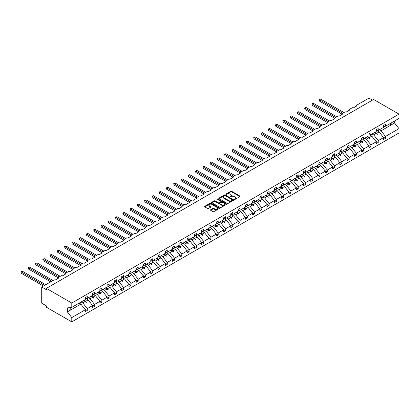<?xml version="1.0" encoding="UTF-8"?>
<svg xmlns="http://www.w3.org/2000/svg" width="420" height="420" viewBox="0 0 420 420"><rect width="100%" height="100%" fill="white"/><g stroke="black" fill="none" stroke-linecap="round" stroke-linejoin="round"><path stroke-width="0.63" d="M234.407 199.4L235.048 199.4L239.915 196.597A0.646 0.373 0 0 0 240.103 196.329A0.646 0.373 0 0 0 239.915 196.066L231.672 191.31A0.646 0.373 0 0 0 230.759 191.31L225.897 194.119L225.897 194.486L227.167 194.124A2.069 1.197 0 0 1 230.097 194.124L230.78 194.523A2.069 1.197 0 0 1 231.389 195.368A2.069 1.197 0 0 1 230.78 196.214L230.155 196.943L231.425 196.581A2.069 1.197 0 0 1 234.35 196.581L235.037 196.98A2.069 1.197 0 0 1 235.646 197.825A2.069 1.197 0 0 1 235.037 198.671L234.407 199.4L234.407 199.033M210.667 209.753A0.646 0.373 0 0 0 210.478 210.016A0.646 0.373 0 0 0 210.667 210.284L212.982 211.617A0.646 0.373 0 0 0 213.896 211.617L219.298 208.499A0.646 0.373 0 0 0 219.487 208.236A0.646 0.373 0 0 0 219.298 207.968L211.055 203.212A0.646 0.373 0 0 0 210.142 203.212L204.745 206.33A0.646 0.373 0 0 0 204.55 206.593A0.646 0.373 0 0 0 204.745 206.861L207.533 208.472A0.646 0.373 0 0 0 208.451 208.472L210.761 207.139A0.646 0.373 0 0 0 210.95 206.871A0.646 0.373 0 0 0 210.761 206.609L209.375 205.81A1.732 0.997 0 0 1 208.871 205.102A1.732 0.997 0 0 1 209.937 204.178A1.732 0.997 0 0 1 211.822 204.398L217.245 207.527A1.732 0.997 0 0 1 217.754 208.236A1.732 0.997 0 0 1 216.683 209.155A1.732 0.997 0 0 1 214.798 208.94L213.896 208.42A0.646 0.373 0 0 0 212.982 208.42L210.667 209.753L210.667 210.284M383.523 126.504L385.481 126.257L399 118.451L399 114.13L373.59 99.461L46.384 288.372L46.384 289.716L41.722 287.023L53.844 280.024A0.987 0.572 180 0 1 55.246 280.024L58.601 278.087A0.987 0.572 0 0 1 58.312 277.683A0.987 0.572 0 0 1 58.601 277.279L61.121 275.83A0.987 0.572 180 0 1 62.517 275.83L65.877 273.887A0.987 0.572 0 0 1 65.583 273.483A0.987 0.572 0 0 1 65.877 273.084L68.392 271.63A0.987 0.572 180 0 1 69.794 271.63L73.148 269.693A0.987 0.572 0 0 1 72.859 269.288A0.987 0.572 0 0 1 73.148 268.884L75.668 267.43A0.987 0.572 180 0 1 77.065 267.43L80.42 265.493A0.987 0.572 0 0 1 80.131 265.088A0.987 0.572 0 0 1 80.42 264.684L82.939 263.23A0.987 0.572 180 0 1 84.336 263.23L87.696 261.293A0.987 0.572 0 0 1 87.407 260.888A0.987 0.572 0 0 1 87.696 260.484L90.211 259.03A0.987 0.572 180 0 1 91.612 259.03L94.967 257.093A0.987 0.572 0 0 1 94.678 256.688A0.987 0.572 0 0 1 94.967 256.284L97.487 254.83A0.987 0.572 180 0 1 98.884 254.83L102.244 252.893A0.987 0.572 0 0 1 101.95 252.488A0.987 0.572 0 0 1 102.244 252.084L104.758 250.63A0.987 0.572 180 0 1 106.155 250.63L109.515 248.692A0.987 0.572 0 0 1 109.226 248.288A0.987 0.572 0 0 1 109.515 247.889L112.03 246.435A0.987 0.572 180 0 1 113.431 246.435L116.786 244.493A0.987 0.572 0 0 1 116.498 244.094A0.987 0.572 0 0 1 116.786 243.689L119.306 242.235A0.987 0.572 180 0 1 120.703 242.235L124.063 240.298A0.987 0.572 0 0 1 123.769 239.894A0.987 0.572 0 0 1 124.063 239.489L126.578 238.035A0.987 0.572 180 0 1 127.979 238.035L131.334 236.098A0.987 0.572 0 0 1 131.045 235.694A0.987 0.572 0 0 1 131.334 235.289L133.854 233.835A0.987 0.572 180 0 1 135.251 233.835L138.605 231.898A0.987 0.572 0 0 1 138.316 231.494A0.987 0.572 0 0 1 138.605 231.089L141.125 229.635A0.987 0.572 180 0 1 142.522 229.635L145.882 227.698A0.987 0.572 0 0 1 145.593 227.293A0.987 0.572 0 0 1 145.882 226.889L148.397 225.435A0.987 0.572 180 0 1 149.798 225.435L153.153 223.498A0.987 0.572 0 0 1 152.864 223.094A0.987 0.572 0 0 1 153.153 222.689L155.673 221.24A0.987 0.572 180 0 1 157.07 221.24L160.429 219.298A0.987 0.572 0 0 1 160.136 218.899A0.987 0.572 0 0 1 160.429 218.495L162.944 217.04A0.987 0.572 180 0 1 164.346 217.04L167.701 215.103A0.987 0.572 0 0 1 167.412 214.699A0.987 0.572 0 0 1 167.701 214.294L170.221 212.84A0.987 0.572 180 0 1 171.617 212.84L174.972 210.903A0.987 0.572 0 0 1 174.683 210.499A0.987 0.572 0 0 1 174.972 210.095L177.492 208.64A0.987 0.572 180 0 1 178.889 208.64L182.249 206.703A0.987 0.572 0 0 1 181.96 206.299A0.987 0.572 0 0 1 182.249 205.895L184.763 204.44A0.987 0.572 180 0 1 186.165 204.44L189.52 202.503A0.987 0.572 0 0 1 189.231 202.099A0.987 0.572 0 0 1 189.52 201.695L192.04 200.24A0.987 0.572 180 0 1 193.436 200.24L196.796 198.303A0.987 0.572 0 0 1 196.502 197.899A0.987 0.572 0 0 1 196.796 197.495L199.311 196.046A0.987 0.572 180 0 1 200.713 196.046L204.067 194.103A0.987 0.572 0 0 1 203.779 193.699A0.987 0.572 0 0 1 204.067 193.3L206.582 191.846A0.987 0.572 180 0 1 207.984 191.846L211.339 189.908A0.987 0.572 0 0 1 211.05 189.504A0.987 0.572 0 0 1 211.339 189.1L213.859 187.646A0.987 0.572 180 0 1 215.255 187.646L218.615 185.708A0.987 0.572 0 0 1 218.327 185.304A0.987 0.572 0 0 1 218.615 184.9L221.13 183.446A0.987 0.572 180 0 1 222.532 183.446L225.887 181.508A0.987 0.572 0 0 1 225.598 181.104A0.987 0.572 0 0 1 225.887 180.7L228.407 179.246A0.987 0.572 180 0 1 229.803 179.246L233.158 177.308A0.987 0.572 0 0 1 232.869 176.904A0.987 0.572 0 0 1 233.158 176.5L235.678 175.046A0.987 0.572 180 0 1 237.074 175.046L240.434 173.108A0.987 0.572 0 0 1 240.146 172.704A0.987 0.572 0 0 1 240.434 172.3L242.949 170.846A0.987 0.572 180 0 1 244.351 170.846L247.706 168.908A0.987 0.572 0 0 1 247.417 168.504A0.987 0.572 0 0 1 247.706 168.1L250.226 166.651A0.987 0.572 180 0 1 251.622 166.651L254.982 164.708A0.987 0.572 0 0 1 254.688 164.309A0.987 0.572 0 0 1 254.982 163.905L257.497 162.451A0.987 0.572 180 0 1 258.899 162.451L262.253 160.514A0.987 0.572 0 0 1 261.965 160.109A0.987 0.572 0 0 1 262.253 159.705L264.773 158.251A0.987 0.572 180 0 1 266.17 158.251L269.524 156.314A0.987 0.572 0 0 1 269.236 155.909A0.987 0.572 0 0 1 269.524 155.505L272.044 154.051A0.987 0.572 180 0 1 273.441 154.051L276.801 152.114A0.987 0.572 0 0 1 276.512 151.709A0.987 0.572 0 0 1 276.801 151.305L279.316 149.851A0.987 0.572 180 0 1 280.718 149.851L284.072 147.913A0.987 0.572 0 0 1 283.784 147.509A0.987 0.572 0 0 1 284.072 147.105L286.592 145.651A0.987 0.572 180 0 1 287.989 145.651L291.349 143.714A0.987 0.572 0 0 1 291.055 143.309A0.987 0.572 0 0 1 291.349 142.905L293.864 141.456A0.987 0.572 180 0 1 295.265 141.456L298.62 139.514A0.987 0.572 0 0 1 298.331 139.109A0.987 0.572 0 0 1 298.62 138.71L301.135 137.256A0.987 0.572 180 0 1 302.536 137.256L305.891 135.319A0.987 0.572 0 0 1 305.603 134.915A0.987 0.572 0 0 1 305.891 134.51L308.411 133.056A0.987 0.572 180 0 1 309.808 133.056L313.168 131.119A0.987 0.572 0 0 1 312.879 130.714A0.987 0.572 0 0 1 313.168 130.31L315.683 128.856A0.987 0.572 180 0 1 317.084 128.856L320.439 126.919A0.987 0.572 0 0 1 320.15 126.514A0.987 0.572 0 0 1 320.439 126.11L322.959 124.656A0.987 0.572 180 0 1 324.356 124.656L327.71 122.719A0.987 0.572 0 0 1 327.421 122.314A0.987 0.572 0 0 1 327.71 121.91L330.23 120.456A0.987 0.572 180 0 1 331.627 120.456L334.987 118.519A0.987 0.572 0 0 1 334.698 118.115A0.987 0.572 0 0 1 334.987 117.71L337.502 116.256A0.987 0.572 180 0 1 338.903 116.256L342.258 114.319A0.987 0.572 0 0 1 341.969 113.915A0.987 0.572 0 0 1 342.258 113.51L344.778 112.061A0.987 0.572 180 0 1 346.175 112.061L349.534 110.119A0.987 0.572 0 0 1 349.241 109.72A0.987 0.572 0 0 1 349.534 109.316L352.049 107.861A0.987 0.572 180 0 1 353.451 107.861L356.806 105.924A0.987 0.572 0 0 1 356.517 105.52A0.987 0.572 0 0 1 356.806 105.115L368.928 98.117L372.425 100.133M399 114.13L71.794 303.041L46.384 288.372M227.215 203.401A0.646 0.373 0 0 0 228.128 203.401L233.525 200.282A0.646 0.373 0 0 0 233.72 200.015A0.646 0.373 0 0 0 233.525 199.752L225.288 194.996A0.646 0.373 0 0 0 224.375 194.996L218.972 198.114A0.646 0.373 0 0 0 218.783 198.377A0.646 0.373 0 0 0 218.972 198.644L227.215 203.401M217.576 199.5L226.401 204.393L221.009 207.506A0.646 0.373 0 0 1 220.096 207.506L211.859 202.75L214.168 201.427L214.168 200.886L211.859 202.225A0.646 0.373 0 0 0 211.669 202.487A0.646 0.373 0 0 0 211.859 202.75L211.859 202.225M214.168 201.427A0.646 0.373 0 0 1 215.087 201.427L215.087 200.886A0.646 0.373 0 0 0 214.168 200.886M215.087 200.886L218.426 202.818A0.646 0.373 0 0 0 219.34 202.818L220.873 201.931A0.646 0.373 0 0 0 221.062 201.668A0.646 0.373 0 0 0 220.873 201.406L217.397 199.395L218.038 199.028L226.412 203.863A0.646 0.373 0 0 1 226.601 204.125A0.646 0.373 0 0 1 226.412 204.388L226.412 203.863M71.794 303.041L71.794 307.361L85.318 299.555L85.318 297.659L87.276 296.525L87.276 298.426L85.318 298.667M84.798 309.094L87.276 310.527L87.276 308.627L92.589 305.56L88.163 299.891L85.911 298.594M81.133 301.969L82.845 302.962L87.276 308.627M87.276 298.426L92.589 295.355L92.589 293.459L94.547 292.331L94.547 294.226L92.589 294.467M92.075 304.894L94.547 306.327L94.547 304.427L99.865 301.361L95.434 295.691L93.188 294.394M88.405 297.775L90.121 298.762L94.547 304.427M94.547 294.226L99.865 291.16L99.865 289.259L101.824 288.131L101.824 290.026L99.865 290.272M99.346 300.699L101.824 302.127L101.824 300.227L107.137 297.161L102.706 291.496L100.459 290.194M95.681 293.575L97.393 294.562L101.824 300.227M101.824 290.026L107.137 286.96L107.137 285.059L109.095 283.931L109.095 285.826L107.137 286.072M106.617 296.499L109.095 297.927L109.095 296.032L114.408 292.961L109.982 287.296L107.735 285.999M102.953 289.375L104.664 290.362L109.095 296.032M109.095 285.826L114.408 282.76L114.408 280.859L116.366 279.731L116.366 281.626L114.408 281.873M113.894 292.299L116.366 293.727L116.366 291.832L121.684 288.76L117.254 283.096L115.007 281.799M110.224 285.175L111.941 286.162L116.366 291.832M116.366 281.626L121.684 278.56L121.684 276.665L123.643 275.531L123.643 277.431L121.684 277.673M121.165 288.099L123.643 289.527L123.643 287.632L128.956 284.56L124.525 278.896L122.278 277.599M117.5 280.975L119.212 281.967L123.643 287.632M123.643 277.431L128.956 274.36L128.956 272.465L130.914 271.331L130.914 273.231L128.956 273.473M128.441 283.899L130.914 285.332L130.914 283.432L136.232 280.366L131.801 274.696L129.554 273.399M124.772 276.775L126.483 277.767L130.914 283.432M130.914 273.231L136.232 270.16L136.232 268.264L138.191 267.13L138.191 269.031L136.232 269.272M135.713 279.699L138.191 281.132L138.191 279.232L143.504 276.166L139.072 270.496L136.826 269.199M132.043 272.575L133.76 273.567L138.191 279.232M138.191 269.031L143.504 265.96L143.504 264.065L145.462 262.936L145.462 264.831L143.504 265.078M142.984 275.504L145.462 276.932L145.462 275.032L150.775 271.966L146.349 266.301L144.102 264.999M139.319 268.38L141.031 269.367L145.462 275.032M145.462 264.831L150.775 261.765L150.775 259.865L152.733 258.736L152.733 260.631L150.775 260.878M150.26 271.304L152.733 272.732L152.733 270.837L158.051 267.766L153.62 262.101L151.373 260.804M146.591 264.18L148.307 265.167L152.733 270.837M152.733 260.631L158.051 257.565L158.051 255.665L160.01 254.536L160.01 256.431L158.051 256.678M157.531 267.104L160.01 268.532L160.01 266.637L165.322 263.566L160.892 257.901L158.645 256.604M153.867 259.98L155.578 260.967L160.01 266.637M160.01 256.431L165.322 253.365L165.322 251.465L167.281 250.336L167.281 252.236L165.322 252.478M164.803 262.904L167.281 264.332L167.281 262.437L172.594 259.366L168.168 253.701L165.921 252.404M161.138 255.78L162.85 256.772L167.281 262.437M167.281 252.236L172.594 249.165L172.594 247.27L174.552 246.136L174.552 248.036L172.594 248.278M172.079 258.704L174.552 260.132L174.552 258.237L179.87 255.166L175.439 249.501L173.192 248.204M168.409 251.58L170.126 252.572L174.552 258.237M174.552 248.036L179.87 244.965L179.87 243.07L181.828 241.936L181.828 243.836L179.87 244.078M179.351 254.504L181.828 255.938L181.828 254.037L187.142 250.971L182.716 245.301L180.464 244.004M175.686 247.38L177.398 248.372L181.828 254.037M181.828 243.836L187.142 240.765L187.142 238.87L189.1 237.741L189.1 239.636L187.142 239.883M186.627 250.304L189.1 251.738L189.1 249.837L194.418 246.771L189.987 241.101L187.74 239.804M182.957 243.185L184.674 244.172L189.1 249.837M189.1 239.636L194.418 236.57L194.418 234.67L196.376 233.541L196.376 235.436L194.418 235.683M193.898 246.109L196.376 247.538L196.376 245.637L201.689 242.571L197.258 236.906L195.011 235.609M190.234 238.985L191.945 239.972L196.376 245.637M196.376 235.436L201.689 232.37L201.689 230.47L203.648 229.341L203.648 231.236L201.689 231.483M201.169 241.91L203.648 243.338L203.648 241.442L208.96 238.371L204.535 232.706L202.288 231.41M197.505 234.785L199.216 235.772L203.648 241.442M203.648 231.236L208.96 228.17L208.96 226.27L210.919 225.141L210.919 227.041L208.96 227.283M208.446 237.709L210.919 239.138L210.919 237.242L216.237 234.171L211.806 228.506L209.559 227.209M204.776 230.585L206.493 231.572L210.919 237.242M210.919 227.041L216.237 223.97L216.237 222.075L218.195 220.941L218.195 222.841L216.237 223.083M215.717 233.51L218.195 234.938L218.195 233.042L223.508 229.971L219.077 224.306L216.83 223.01M212.053 226.385L213.764 227.378L218.195 233.042M218.195 222.841L223.508 219.77L223.508 217.875L225.466 216.741L225.466 218.642L223.508 218.883M222.994 229.309L225.466 230.743L225.466 228.842L230.785 225.776L226.354 220.106L224.107 218.809M219.324 222.185L221.036 223.178L225.466 228.842M225.466 218.642L230.785 215.57L230.785 213.675L232.743 212.546L232.743 214.441L230.785 214.683M230.265 225.109L232.743 226.543L232.743 224.642L238.056 221.576L233.625 215.906L231.378 214.609M226.595 217.985L228.312 218.978L232.743 224.642M232.743 214.441L238.056 211.37L238.056 209.475L240.014 208.346L240.014 210.242L238.056 210.488M237.536 220.915L240.014 222.343L240.014 220.442L245.327 217.376L240.902 211.712L238.655 210.41M233.872 213.791L235.583 214.778L240.014 220.442M240.014 210.242L245.327 207.175L245.327 205.275L247.286 204.146L247.286 206.041L245.327 206.288M244.813 216.715L247.286 218.143L247.286 216.248L252.604 213.176L248.173 207.512L245.926 206.215M241.143 209.591L242.86 210.578L247.286 216.248M247.286 206.041L252.604 202.976L252.604 201.075L254.562 199.946L254.562 201.841L252.604 202.088M252.084 212.515L254.562 213.943L254.562 212.047L259.875 208.976L255.444 203.311L253.197 202.015M248.42 205.391L250.131 206.378L254.562 212.047M254.562 201.841L259.875 198.776L259.875 196.875L261.833 195.746L261.833 197.647L259.875 197.888M259.355 208.315L261.833 209.743L261.833 207.847L267.146 204.776L262.721 199.112L260.474 197.815M255.691 201.191L257.402 202.183L261.833 207.847M261.833 197.647L267.146 194.576L267.146 192.68L269.105 191.546L269.105 193.447L267.146 193.688M266.632 204.115L269.105 205.543L269.105 203.648L274.423 200.576L269.992 194.911L267.745 193.615M262.962 196.991L264.679 197.983L269.105 203.648M269.105 193.447L274.423 190.376L274.423 188.48L276.381 187.346L276.381 189.247L274.423 189.488M273.903 199.915L276.381 201.348L276.381 199.447L281.694 196.382L277.268 190.712L275.021 189.415M270.239 192.791L271.95 193.783L276.381 199.447M276.381 189.247L281.694 186.175L281.694 184.28L283.652 183.152L283.652 185.047L281.694 185.293M281.18 195.72L283.652 197.148L283.652 195.248L288.971 192.181L284.54 186.517L282.293 185.215M277.51 188.596L279.227 189.583L283.652 195.248M283.652 185.047L288.971 181.981L288.971 180.08L290.929 178.952L290.929 180.847L288.971 181.094M288.451 191.52L290.929 192.948L290.929 191.047L296.242 187.982L291.811 182.317L289.564 181.02M284.786 184.396L286.498 185.383L290.929 191.047M290.929 180.847L296.242 177.781L296.242 175.88L298.2 174.752L298.2 176.647L296.242 176.894M295.722 187.32L298.2 188.748L298.2 186.853L303.513 183.782L299.087 178.117L296.84 176.82M292.058 180.196L293.769 181.183L298.2 186.853M298.2 176.647L303.513 173.581L303.513 171.68L305.471 170.552L305.471 172.452L303.513 172.694M302.998 183.12L305.471 184.548L305.471 182.653L310.79 179.582L306.358 173.917L304.112 172.62M299.329 175.996L301.046 176.983L305.471 182.653M305.471 172.452L310.79 169.381L310.79 167.486L312.748 166.352L312.748 168.252L310.79 168.494M310.27 178.92L312.748 180.348L312.748 178.453L318.061 175.382L313.63 169.717L311.383 168.42M306.605 171.796L308.317 172.788L312.748 178.453M312.748 168.252L318.061 165.181L318.061 163.285L320.019 162.152L320.019 164.052L318.061 164.293M317.546 174.72L320.019 176.153L320.019 174.253L325.337 171.187L320.906 165.517L318.659 164.22M313.877 167.596L315.588 168.588L320.019 174.253M320.019 164.052L325.337 160.981L325.337 159.085L327.296 157.957L327.296 159.852L325.337 160.094M324.818 170.52L327.296 171.953L327.296 170.053L332.608 166.987L328.178 161.317L325.931 160.02M321.148 163.401L322.865 164.388L327.296 170.053M327.296 159.852L332.608 156.781L332.608 154.886L334.567 153.757L334.567 155.652L332.608 155.899M332.089 166.325L334.567 167.753L334.567 165.853L339.88 162.787L335.454 157.122L333.207 155.82M328.424 159.201L330.136 160.188L334.567 165.853M334.567 155.652L339.88 152.586L339.88 150.685L341.838 149.557L341.838 151.452L339.88 151.699M339.365 162.125L341.838 163.553L341.838 161.658L347.156 158.587L342.725 152.922L340.478 151.625M335.695 155.001L337.412 155.988L341.838 161.658M341.838 151.452L347.156 148.386L347.156 146.486L349.115 145.357L349.115 147.252L347.156 147.499M346.637 157.925L349.115 159.353L349.115 157.458L354.428 154.387L349.997 148.722L347.75 147.425M342.972 150.801L344.683 151.788L349.115 157.458M349.115 147.252L354.428 144.186L354.428 142.285L356.386 141.157L356.386 143.057L354.428 143.299M353.908 153.725L356.386 155.153L356.386 153.258L361.699 150.187L357.273 144.522L355.026 143.225M350.243 146.601L351.955 147.593L356.386 153.258M356.386 143.057L361.699 139.986L361.699 138.091L363.657 136.957L363.657 138.857L361.699 139.099M361.184 149.525L363.657 150.953L363.657 149.058L368.975 145.992L364.544 140.322L362.297 139.025M357.514 142.401L359.231 143.393L363.657 149.058M363.657 138.857L368.975 135.786L368.975 133.891L370.933 132.757L370.933 134.657L368.975 134.899M368.456 145.325L370.933 146.759L370.933 144.858L376.247 141.792L371.821 136.122L369.574 134.825M364.791 138.201L366.503 139.193L370.933 144.858M370.933 134.657L376.247 131.586L376.247 129.691L378.205 128.562L378.205 130.457L376.247 130.704M375.732 141.131L378.205 142.559L378.205 140.658L383.523 137.592L383.523 139.487L385.481 138.359L385.481 136.458L399 128.656L399 132.977L71.794 321.883L46.384 307.214L46.384 305.87L41.722 303.177L41.722 287.023M372.062 134.006L373.779 134.993L378.205 140.658M385.481 126.257L385.481 124.362L383.523 125.491L383.523 127.391L378.205 130.457M383.003 136.93L385.481 138.359M379.339 129.806L381.05 130.793L385.481 136.458M71.794 307.361L67.368 307.913L67.368 311.897L80.887 304.091L79.175 303.104M80.887 304.091L85.318 309.755L85.318 311.656L87.276 310.527M94.547 306.327L92.589 307.456L92.589 305.56M101.824 302.127L99.865 303.256L99.865 301.361M109.095 297.927L107.137 299.056L107.137 297.161M116.366 293.727L114.408 294.861L114.408 292.961M123.643 289.527L121.684 290.661L121.684 288.76M130.914 285.332L128.956 286.461L128.956 284.56M138.191 281.132L136.232 282.261L136.232 280.366M145.462 276.932L143.504 278.061L143.504 276.166M152.733 272.732L150.775 273.861L150.775 271.966M160.01 268.532L158.051 269.661L158.051 267.766M167.281 264.332L165.322 265.466L165.322 263.566M174.552 260.132L172.594 261.266L172.594 259.366M181.828 255.938L179.87 257.066L179.87 255.166M189.1 251.738L187.142 252.866L187.142 250.971M196.376 247.538L194.418 248.666L194.418 246.771M203.648 243.338L201.689 244.466L201.689 242.571M210.919 239.138L208.96 240.272L208.96 238.371M218.195 234.938L216.237 236.072L216.237 234.171M225.466 230.743L223.508 231.872L223.508 229.971M232.743 226.543L230.785 227.672L230.785 225.776M240.014 222.343L238.056 223.472L238.056 221.576M247.286 218.143L245.327 219.272L245.327 217.376M254.562 213.943L252.604 215.072L252.604 213.176M261.833 209.743L259.875 210.877L259.875 208.976M269.105 205.543L267.146 206.677L267.146 204.776M276.381 201.348L274.423 202.477L274.423 200.576M283.652 197.148L281.694 198.277L281.694 196.382M290.929 192.948L288.971 194.077L288.971 192.181M298.2 188.748L296.242 189.877L296.242 187.982M305.471 184.548L303.513 185.682L303.513 183.782M312.748 180.348L310.79 181.482L310.79 179.582M320.019 176.153L318.061 177.282L318.061 175.382M327.296 171.953L325.337 173.082L325.337 171.187M334.567 167.753L332.608 168.882L332.608 166.987M341.838 163.553L339.88 164.682L339.88 162.787M349.115 159.353L347.156 160.487L347.156 158.587M356.386 155.153L354.428 156.287L354.428 154.387M363.657 150.953L361.699 152.087L361.699 150.187M370.933 146.759L368.975 147.887L368.975 145.992M378.205 142.559L376.247 143.687L376.247 141.792M67.368 311.897L71.794 317.562L85.318 309.755M71.794 317.562L71.794 321.883M82.845 302.962L85.218 301.592L86.389 302.342L85.79 301.261L88.163 299.891M84.079 300.274L85.79 301.261M83.501 300.605L85.218 301.592M90.121 298.762L92.489 297.392L93.66 298.142L93.061 297.061L95.434 295.691M91.35 296.074L93.061 297.061M90.778 296.405L92.489 297.392M97.393 294.562L99.766 293.192L100.7 294.079L100.338 292.861L102.706 291.496M98.621 291.874L100.338 292.861M98.049 292.205L99.766 293.192M104.664 290.362L107.037 288.997L107.972 289.879L108.208 289.742L107.609 288.666L109.982 287.296M105.898 287.674L107.609 288.666M105.326 288.005L107.037 288.997M111.941 286.162L114.308 284.797L115.248 285.679L114.88 284.466L117.254 283.096M113.169 283.474L114.88 284.466M112.597 283.805L114.308 284.797M119.212 281.967L121.585 280.597L122.755 281.342L122.157 280.266L124.525 278.896M120.44 279.274L122.157 280.266M119.868 279.605L121.585 280.597M126.483 277.767L128.856 276.397L130.027 277.147L129.428 276.066L131.801 274.696M127.717 275.079L129.428 276.066M127.145 275.41L128.856 276.397M133.76 273.567L136.133 272.197L137.298 272.947L136.705 271.866L139.072 270.496M134.988 270.879L136.705 271.866M134.416 271.21L136.133 272.197M141.031 269.367L143.404 267.997L144.338 268.884L144.575 268.748L143.976 267.666L146.349 266.301M142.265 266.679L143.976 267.666M141.692 267.01L143.404 267.997M148.307 265.167L150.675 263.797L151.615 264.684L151.247 263.466L153.62 262.101M149.536 262.479L151.247 263.466M148.964 262.81L150.675 263.797M155.578 260.967L157.952 259.602L158.886 260.484L158.524 259.271L160.892 257.901M156.807 258.279L158.524 259.271M156.235 258.61L157.952 259.602M162.85 256.772L165.223 255.402L166.157 256.284L166.394 256.147L165.795 255.071L168.168 253.701M164.084 254.079L165.795 255.071M163.511 254.41L165.223 255.402M170.126 252.572L172.494 251.202L173.665 251.953L173.072 250.871L175.439 249.501M171.355 249.884L173.072 250.871M170.783 250.21L172.494 251.202M177.398 248.372L179.771 247.002L180.941 247.753L180.343 246.671L182.716 245.301M178.631 245.684L180.343 246.671M178.054 246.015L179.771 247.002M184.674 244.172L187.042 242.802L188.213 243.553L187.614 242.471L189.987 241.101M185.903 241.484L187.614 242.471M185.33 241.815L187.042 242.802M191.945 239.972L194.318 238.602L195.253 239.489L194.891 238.271L197.258 236.906M193.174 237.284L194.891 238.271M192.602 237.615L194.318 238.602M199.216 235.772L201.59 234.407L202.524 235.289L202.76 235.153L202.162 234.077L204.535 232.706M200.45 233.084L202.162 234.077M199.878 233.415L201.59 234.407M206.493 231.572L208.861 230.207L209.8 231.089L209.433 229.877L211.806 228.506M207.722 228.884L209.433 229.877M207.149 229.215L208.861 230.207M213.764 227.378L216.137 226.007L217.308 226.753L216.709 225.677L219.077 224.306M214.993 224.684L216.709 225.677M214.421 225.015L216.137 226.007M221.036 223.178L223.409 221.807L224.579 222.558L223.981 221.477L226.354 220.106M222.269 220.49L223.981 221.477M221.697 220.82L223.409 221.807M228.312 218.978L230.685 217.607L231.851 218.358L231.257 217.277L233.625 215.906M229.541 216.29L231.257 217.277M228.968 216.62L230.685 217.607M235.583 214.778L237.956 213.407L238.891 214.294L239.127 214.158L238.529 213.077L240.902 211.712M236.817 212.09L238.529 213.077M236.245 212.42L237.956 213.407M242.86 210.578L245.228 209.207L246.167 210.095L245.8 208.882L248.173 207.512M244.088 207.89L245.8 208.882M243.516 208.22L245.228 209.207M250.131 206.378L252.504 205.013L253.439 205.895L253.675 205.758L253.076 204.682L255.444 203.311M251.359 203.69L253.076 204.682M250.787 204.02L252.504 205.013M257.402 202.183L259.775 200.812L260.71 201.695L260.946 201.558L260.348 200.482L262.721 199.112M258.636 199.49L260.348 200.482M258.064 199.82L259.775 200.812M264.679 197.983L267.047 196.613L268.217 197.363L267.624 196.282L269.992 194.911M265.907 195.295L267.624 196.282M265.335 195.62L267.047 196.613M271.95 193.783L274.323 192.412L275.494 193.163L274.895 192.082L277.268 190.712M273.184 191.095L274.895 192.082M272.606 191.425L274.323 192.412M279.227 189.583L281.594 188.213L282.765 188.963L282.167 187.882L284.54 186.517M280.455 186.895L282.167 187.882M279.883 187.226L281.594 188.213M286.498 185.383L288.871 184.013L289.805 184.9L289.443 183.682L291.811 182.317M287.726 182.695L289.443 183.682M287.154 183.026L288.871 184.013M293.769 181.183L296.142 179.818L297.077 180.7L297.313 180.563L296.714 179.487L299.087 178.117M295.003 178.495L296.714 179.487M294.431 178.826L296.142 179.818M301.046 176.983L303.413 175.618L304.353 176.5L303.986 175.287L306.358 173.917M302.274 174.295L303.986 175.287M301.702 174.626L303.413 175.618M308.317 172.788L310.69 171.418L311.861 172.163L311.262 171.087L313.63 169.717M309.545 170.095L311.262 171.087M308.973 170.425L310.69 171.418M315.588 168.588L317.961 167.218L319.132 167.969L318.533 166.887L320.906 165.517M316.822 165.9L318.533 166.887M316.25 166.231L317.961 167.218M322.865 164.388L325.238 163.018L326.403 163.769L325.81 162.687L328.178 161.317M324.093 161.7L325.81 162.687M323.521 162.031L325.238 163.018M330.136 160.188L332.509 158.818L333.443 159.705L333.68 159.569L333.081 158.487L335.454 157.122M331.369 157.5L333.081 158.487M330.797 157.831L332.509 158.818M337.412 155.988L339.78 154.618L340.72 155.505L340.352 154.292L342.725 152.922M338.641 153.3L340.352 154.292M338.069 153.631L339.78 154.618M344.683 151.788L347.056 150.423L347.991 151.305L348.227 151.168L347.629 150.092L349.997 148.722M345.912 149.1L347.629 150.092M345.34 149.431L347.056 150.423M351.955 147.593L354.328 146.223L355.262 147.105L355.499 146.969L354.9 145.892L357.273 144.522M353.189 144.9L354.9 145.892M352.616 145.231L354.328 146.223M359.231 143.393L361.599 142.023L362.77 142.774L362.177 141.692L364.544 140.322M360.46 140.705L362.177 141.692M359.887 141.036L361.599 142.023M366.503 139.193L368.876 137.823L370.046 138.574L369.448 137.492L371.821 136.122M367.736 136.505L369.448 137.492M367.159 136.836L368.876 137.823M373.779 134.993L376.147 133.623L377.318 134.374L376.719 133.292L379.092 131.927L383.523 137.592M375.007 132.305L376.719 133.292M379.092 131.927L376.845 130.625M374.435 132.636L376.147 133.623M381.05 130.793L394.569 122.987L399 128.656M389.456 123.963L391.167 124.955L391.167 122.976M394.569 121.007L394.569 122.987M70.77 309.934L70.77 307.487M376.346 133.812L377.318 134.374M369.075 138.012L370.046 138.574M361.804 142.212L362.77 142.774M354.527 146.412L355.499 146.969M347.256 150.612L348.227 151.168M339.98 154.807L340.951 155.369M332.708 159.007L333.68 159.569M325.437 163.207L326.403 163.769M318.161 167.407L319.132 167.969M310.889 171.607L311.861 172.163M303.618 175.807L304.584 176.363M296.342 180.007L297.313 180.563M289.07 184.202L290.036 184.763M281.794 188.402L282.765 188.963M274.522 192.602L275.494 193.163M267.251 196.802L268.217 197.363M259.975 201.002L260.946 201.558M252.703 205.202L253.675 205.758M245.427 209.396L246.398 209.958M238.156 213.596L239.127 214.158M230.885 217.796L231.851 218.358M223.608 221.996L224.579 222.558M216.337 226.196L217.308 226.753M209.066 230.396L210.032 230.953M201.789 234.596L202.76 235.153M194.518 238.791L195.484 239.353M187.241 242.991L188.213 243.553M179.97 247.191L180.941 247.753M172.699 251.391L173.665 251.953M165.422 255.591L166.394 256.147M158.151 259.791L159.117 260.348M150.875 263.986L151.846 264.548M143.603 268.186L144.575 268.748M136.332 272.386L137.298 272.947M129.055 276.586L130.027 277.147M121.784 280.786L122.755 281.342M114.513 284.986L115.479 285.542M107.237 289.181L108.208 289.742M99.965 293.381L100.931 293.942M92.689 297.581L93.66 298.142M85.418 301.781L86.389 302.342M234.591 199.469L235.037 199.206A2.069 1.197 0 0 0 235.646 198.361L235.646 197.825M231.389 195.368L231.389 195.904A2.069 1.197 0 0 1 230.78 196.749L230.333 197.006M239.904 196.602L231.672 191.851A0.646 0.373 0 0 0 230.759 191.851L226.076 194.549M233.525 199.752L233.525 200.282L225.288 195.536A0.646 0.373 0 0 0 224.375 195.536L218.983 198.65M232.386 200.203L232.386 199.831L225.152 195.657L223.85 196.04A2.069 1.197 0 0 0 223.241 196.886A2.069 1.197 0 0 0 223.85 197.731L228.79 200.587A2.069 1.197 0 0 0 231.719 200.587L232.386 200.203L232.386 200.739L232.517 200.015M223.241 196.886L223.241 197.426A2.069 1.197 0 0 0 223.85 198.272L223.85 197.731M232.386 200.739L231.719 201.122A2.069 1.197 0 0 1 228.79 201.122L223.85 198.272M215.087 201.427L218.426 203.353A0.646 0.373 0 0 0 219.34 203.353L220.873 202.472A0.646 0.373 0 0 0 221.062 202.204L221.062 201.668M221.891 204.818A1.732 0.997 0 0 0 223.781 205.034A1.732 0.997 0 0 0 224.847 204.109A1.732 0.997 0 0 0 224.343 203.406L222.432 202.303A0.646 0.373 0 0 0 221.513 202.303L219.98 203.185A0.646 0.373 0 0 0 219.791 203.453A0.646 0.373 0 0 0 219.98 203.716L221.891 204.818L221.891 205.359A1.732 0.997 0 0 0 223.781 205.574A1.732 0.997 0 0 0 224.847 204.65L224.847 204.109M219.791 203.453L219.791 203.989A0.646 0.373 0 0 0 219.98 204.251L219.98 203.716M221.891 205.359L219.98 204.251M217.754 208.236L217.754 208.772A1.732 0.997 0 0 1 216.683 209.696A1.732 0.997 0 0 1 214.798 209.48L213.896 208.955A0.646 0.373 0 0 0 212.982 208.955L210.677 210.289M208.871 205.102L208.871 205.643A1.732 0.997 0 0 0 209.375 206.346L209.375 205.81M210.761 206.609L210.761 207.139L209.375 206.346M219.298 207.968L219.298 208.499L211.055 203.753A0.646 0.373 0 0 0 210.142 203.753L204.75 206.866M319.205 99.608L319.463 101.105L319.205 99.608L320.628 99.083L319.463 99.761L342.772 113.216M319.463 101.105L341.969 114.098M320.628 99.083L343.938 112.544M311.929 103.808L312.186 105.305L311.929 103.808L313.352 103.283L312.186 103.955L335.496 117.416M312.186 105.305L334.698 118.298M313.352 103.283L336.667 116.744M304.657 108.008L304.915 109.505L304.657 108.008L306.08 107.483L304.915 108.155L328.225 121.616M304.915 109.505L327.421 122.498M306.08 107.483L329.39 120.944M297.386 112.208L297.638 113.699L297.386 112.208L298.804 111.683L297.638 112.355L320.954 125.816M297.638 113.699L320.15 126.698M298.804 111.683L322.119 125.139M290.11 116.408L290.367 117.899L290.11 116.408L291.532 115.883L290.367 116.555L313.677 130.011M290.367 117.899L312.879 130.898M291.532 115.883L314.843 129.339M282.839 120.608L283.096 122.099L282.839 120.608L284.261 120.083L283.096 120.755L306.406 134.211M283.096 122.099L305.603 135.093M284.261 120.083L307.571 133.539M275.562 124.803L275.819 126.299L275.562 124.803L276.985 124.278L275.819 124.955L299.135 138.411M275.819 126.299L298.331 139.293M276.985 124.278L300.3 137.739M268.291 129.003L268.548 130.499L268.291 129.003L269.714 128.478L268.548 129.15L291.858 142.611M268.548 130.499L291.055 143.493M269.714 128.478L293.024 141.939M261.019 133.203L261.272 134.699L261.019 133.203L262.442 132.678L261.272 133.35L284.587 146.811M261.272 134.699L283.784 147.693M262.442 132.678L285.752 146.139M253.743 137.403L254 138.894L253.743 137.403L255.166 136.878L254 137.55L277.31 151.011M254 138.894L276.512 151.893M255.166 136.878L278.476 150.339M246.472 141.603L246.729 143.094L246.472 141.603L247.895 141.078L246.729 141.75L270.039 155.211M246.729 143.094L269.236 156.093M247.895 141.078L271.205 154.534M239.201 145.803L239.453 147.294L239.201 145.803L240.618 145.278L239.453 145.95L262.768 159.406M239.453 147.294L261.965 160.293M240.618 145.278L263.933 158.734M231.924 149.998L232.181 151.494L231.924 149.998L233.347 149.473L232.181 150.15L255.491 163.606M232.181 151.494L254.688 164.488M233.347 149.473L256.657 162.934M224.653 154.198L224.91 155.694L224.653 154.198L226.076 153.673L224.91 154.35L248.22 167.806M224.91 155.694L247.417 168.688M226.076 153.673L249.386 167.134M217.376 158.398L217.634 159.894L217.376 158.398L218.799 157.873L217.634 158.545L240.944 172.006M217.634 159.894L240.146 172.888M218.799 157.873L242.114 171.334M210.105 162.598L210.362 164.094L210.105 162.598L211.528 162.073L210.362 162.745L233.672 176.206M210.362 164.094L232.869 177.088M211.528 162.073L234.838 175.534M202.834 166.798L203.086 168.289L202.834 166.798L204.251 166.273L203.086 166.945L226.401 180.406M203.086 168.289L225.598 181.288M204.251 166.273L227.566 179.728M195.557 170.998L195.815 172.489L195.557 170.998L196.98 170.473L195.815 171.145L219.125 184.601M195.815 172.489L218.327 185.488M196.98 170.473L220.29 183.928M188.286 175.198L188.543 176.689L188.286 175.198L189.709 174.673L188.543 175.345L211.853 188.8M188.543 176.689L211.05 189.683M189.709 174.673L213.019 188.129M181.01 179.393L181.267 180.889L181.01 179.393L182.432 178.868L181.267 179.545L204.582 193.001M181.267 180.889L203.779 193.883M182.432 178.868L205.748 192.328M173.738 183.593L173.996 185.089L173.738 183.593L175.161 183.067L173.996 183.74L197.305 197.201M173.996 185.089L196.502 198.083M175.161 183.067L198.471 196.529M166.467 187.792L166.719 189.289L166.467 187.792L167.89 187.268L166.719 187.94L190.034 201.401M166.719 189.289L189.231 202.283M167.89 187.268L191.2 200.728M159.191 191.993L159.448 193.484L159.191 191.993L160.613 191.468L159.448 192.14L182.758 205.601M159.448 193.484L181.96 206.483M160.613 191.468L183.923 204.928M151.919 196.192L152.177 197.684L151.919 196.192L153.342 195.667L152.177 196.34L175.487 209.8M152.177 197.684L174.683 210.683M153.342 195.667L176.652 209.123M144.648 200.393L144.9 201.884L144.648 200.393L146.066 199.868L144.9 200.54L168.215 213.995M144.9 201.884L167.412 214.883M146.066 199.868L169.381 213.323M137.372 204.587L137.629 206.084L137.372 204.587L138.794 204.062L137.629 204.74L160.939 218.195M137.629 206.084L160.136 219.077M138.794 204.062L162.104 217.523M130.1 208.787L130.358 210.284L130.1 208.787L131.523 208.262L130.358 208.934L153.667 222.395M130.358 210.284L152.864 223.277M131.523 208.262L154.833 221.723M122.824 212.987L123.081 214.484L122.824 212.987L124.246 212.462L123.081 213.134L146.391 226.595M123.081 214.484L145.593 227.477M124.246 212.462L147.562 225.923M115.552 217.187L115.81 218.684L115.552 217.187L116.975 216.662L115.81 217.334L139.12 230.795M115.81 218.684L138.316 231.677M116.975 216.662L140.285 230.123M108.281 221.387L108.533 222.878L108.281 221.387L109.699 220.862L108.533 221.534L131.849 234.995M108.533 222.878L131.045 235.877M109.699 220.862L133.014 234.318M101.005 225.587L101.262 227.078L101.005 225.587L102.427 225.062L101.262 225.734L124.572 239.19M101.262 227.078L123.769 240.077M102.427 225.062L125.738 238.518M93.734 229.787L93.991 231.278L93.734 229.787L95.156 229.262L93.991 229.934L117.301 243.39M93.991 231.278L116.498 244.272M95.156 229.262L118.466 242.718M86.457 233.982L86.714 235.478L86.457 233.982L87.88 233.457L86.714 234.134L110.03 247.59M86.714 235.478L109.226 248.472M87.88 233.457L111.195 246.918M79.186 238.182L79.443 239.678L79.186 238.182L80.608 237.657L79.443 238.329L102.753 251.79M79.443 239.678L101.95 252.672M80.608 237.657L103.919 251.118M71.915 242.382L72.167 243.878L71.915 242.382L73.337 241.857L72.167 242.529L95.482 255.99M72.167 243.878L94.678 256.872M73.337 241.857L96.647 255.318M64.638 246.582L64.895 248.073L64.638 246.582L66.061 246.057L64.895 246.729L88.205 260.19M64.895 248.073L87.407 261.072M66.061 246.057L89.371 259.513M57.367 250.782L57.624 252.273L57.367 250.782L58.79 250.257L57.624 250.929L80.934 264.39M57.624 252.273L80.131 265.272M58.79 250.257L82.1 263.713M50.096 254.982L50.348 256.473L50.096 254.982L51.513 254.457L50.348 255.129L73.663 268.585M50.348 256.473L72.859 269.467M51.513 254.457L74.828 267.913M42.819 259.177L43.076 260.673L42.819 259.177L44.242 258.652L43.076 259.329L66.386 272.785M43.076 260.673L65.583 273.667M44.242 258.652L67.552 272.113M35.548 263.377L35.805 264.873L35.548 263.377L36.971 262.852L35.805 263.524L59.115 276.985M35.805 264.873L58.312 277.867M36.971 262.852L60.28 276.313M28.271 267.577L28.529 269.073L28.271 267.577L29.694 267.052L28.529 267.724L51.838 281.185M28.529 269.073L50.673 281.857M29.694 267.052L53.009 280.513M21 271.777L21.257 273.273L21 271.777L22.423 271.252L21.257 271.924L44.567 285.385M21.257 273.273L43.402 286.057M22.423 271.252L45.733 284.713M235.037 199.206L235.037 198.671M230.155 196.943L230.155 196.576M230.78 196.749L230.78 196.214M225.897 194.486L225.897 194.119M230.759 191.851L230.759 191.31M231.672 191.851L231.672 191.31M239.915 196.597L239.915 196.066M218.972 198.644L218.972 198.114M224.375 195.536L224.375 194.996M225.288 195.536L225.288 194.996M228.79 201.122L228.79 200.587M231.719 201.122L231.719 200.587M218.426 203.353L218.426 202.818M219.34 203.353L219.34 202.818M220.873 202.472L220.873 201.931M218.038 199.563L218.038 199.028M212.982 208.955L212.982 208.42M213.896 208.955L213.896 208.42M214.798 209.48L214.798 208.94M204.745 206.861L204.745 206.33M210.142 203.753L210.142 203.212M211.055 203.753L211.055 203.212M356.517 106.087L356.517 105.52M349.241 110.287L349.241 109.72M341.969 114.487L341.969 113.915M334.698 118.687L334.698 118.115M327.421 122.887L327.421 122.314M320.15 127.087L320.15 126.514M312.879 131.287L312.879 130.714M305.603 135.482L305.603 134.915M298.331 139.681L298.331 139.109M291.055 143.882L291.055 143.309M283.784 148.082L283.784 147.509M276.512 152.281L276.512 151.709M269.236 156.482L269.236 155.909M261.965 160.676L261.965 160.109M254.688 164.876L254.688 164.309M247.417 169.076L247.417 168.504M240.146 173.276L240.146 172.704M232.869 177.476L232.869 176.904M225.598 181.676L225.598 181.104M218.327 185.876L218.327 185.304M211.05 190.071L211.05 189.504M203.779 194.271L203.779 193.699M196.502 198.471L196.502 197.899M189.231 202.671L189.231 202.099M181.96 206.871L181.96 206.299M174.683 211.071L174.683 210.499M167.412 215.266L167.412 214.699M160.136 219.466L160.136 218.899M152.864 223.666L152.864 223.094M145.593 227.866L145.593 227.293M138.316 232.066L138.316 231.494M131.045 236.266L131.045 235.694M123.769 240.466L123.769 239.894M116.498 244.661L116.498 244.094M109.226 248.861L109.226 248.288M101.95 253.06L101.95 252.488M94.678 257.26L94.678 256.688M87.407 261.461L87.407 260.888M80.131 265.661L80.131 265.088M72.859 269.855L72.859 269.288M65.583 274.055L65.583 273.483M58.312 278.255L58.312 277.683"/></g></svg>
